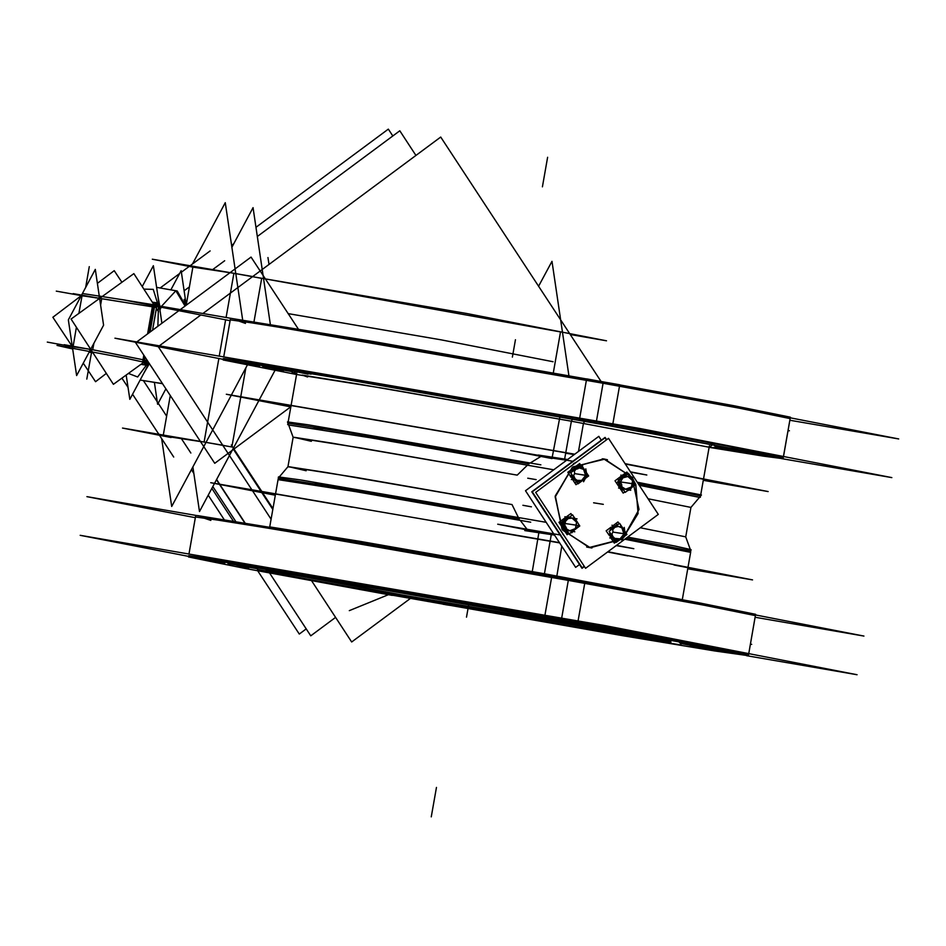 <?xml version="1.0" encoding="UTF-8"?>
<svg xmlns="http://www.w3.org/2000/svg" width="946" height="946" viewBox="0 0 946 946"><rect width="100%" height="100%" fill="white"/><g stroke="black" fill="none" stroke-linecap="round" stroke-linejoin="round"><path stroke-width="1.42" d="M577.427 461.352L562.539 472.397L577.427 461.352M553.812 520.028L564.667 536.571L553.812 520.028M563.213 539.622L545.606 512.791L563.213 539.622M552.263 476.571L576.942 458.254L552.263 476.571M540.84 456.398L566.559 460.276L540.84 456.398L530.304 462.925L540.84 456.398M520.17 520.288L527.064 529.287L520.17 520.288M306.197 470.741L288.908 466.768L326.429 472.515L512.058 504.537L518.325 517.32L512.058 504.537L355.873 477.423L287.903 466.756L279.448 476.843L287.903 466.756M311.388 441.274L294.1 437.3L331.632 443.047L517.249 475.069L527.561 465.089L517.249 475.069L360.698 447.884L293.106 437.3L288.471 424.588L293.106 437.3L287.903 466.768L293.106 437.3M627.683 537.091L674.652 545.984L691.1 549.602L690.864 550.974L626.157 538.227M682.137 599.646L544.435 573.69L544.577 574.66M544.435 573.69L359.988 541.384L269.846 526.946L359.988 541.384L544.435 573.69L551.329 534.608M546.102 522.275L300.828 479.965L278.526 476.855L278.29 478.227L352.113 489.839L519.413 518.928L316.484 483.903L303.926 483.643M195.739 515.57L188.964 553.989L195.503 516.942L226.934 521.341L313.812 535.767L568.369 580.336L704.037 605.168L755.416 615.669L748.735 653.568M748.593 654.348L697.226 643.848L561.546 619.003L307.001 574.447L220.111 560.02L188.68 555.621M200.044 558.329L203.981 559.133L195.928 556.343L271.289 568.416L561.546 619.003L720.887 648.377L736.993 653.012M257.395 569.374L269.374 571.609L257.395 569.374M690.06 645.55L703.457 647.75L690.06 645.55M680.257 643.434L690.107 645.29M703.658 646.591L713.509 648.448M654.928 638.538L401.4 594.833L282.109 572.803M268.333 569.941L401.4 594.833L600.757 629.646L671.246 640.714M228.033 563.532L257.501 568.723M685.744 536.914L690.249 549.283L685.744 536.914L690.935 507.458L699.638 497.088L690.935 507.446L685.744 536.914L640.253 527.762M690.935 507.446L648.128 498.802M637.285 482.271L701.447 494.935L700.56 495.988L638.207 483.678M572.448 419.09L571.325 421.195L709.157 447.233L700.797 494.652M313.623 428.656L326.181 428.916L529.11 463.942L361.407 434.782L287.986 423.252M564.644 459.07L571.325 421.195L383.769 388.357L296.583 374.486L294.372 371.352L296.583 374.498L288.223 421.904M710.564 444.182L712.61 444.821L709.157 447.245L712.906 444.62M783.347 457.273L731.968 446.772L596.287 421.94L341.743 377.371L254.852 362.945L223.422 358.546M234.797 361.266L238.723 362.07L230.682 359.267L306.031 371.352L596.287 421.94L755.641 451.301L771.735 455.937M292.137 372.31L295.483 372.925L292.137 372.31M724.802 448.487L738.211 450.674L724.802 448.487M262.787 366.457L292.255 371.66M715.01 446.358L724.849 448.227M748.262 451.384L738.412 449.527L748.262 451.384M230.493 318.495L228.447 330.059L230.245 319.866L261.675 324.265L603.11 383.26L738.791 408.093L790.17 418.605L783.489 456.504M563.899 535.412L562.74 534.171L563.899 535.412M573.359 463.788L576.232 462.239L573.359 463.788M603.725 458.976L631.798 477.103L604.79 459.141L573.016 466.804L555.29 495.87L561.995 529.311L589.204 547.557L621.794 539.267L589.204 547.557L562.149 529.547L555.196 496.449L572.33 467.312L603.69 458.964M623 538.298L638.124 513.548L635.771 484.47L628.499 473.355L617.868 481.242L625.152 492.346L635.783 484.458L638.124 513.548L623 538.298M629.374 474.36L635.736 484.376L631.822 477.127L633.359 479.622L633.938 486.481M562.882 521.707L566.619 517.036L568.168 517.273L566.619 517.036L562.882 521.707M564.324 529.902L562.468 524.344L564.324 529.902M575.298 518.55L575.972 520.182L574.837 518.467M573.028 531.451L574.222 530.138L572.555 531.368M614.758 539.941L614.261 539.516L614.758 539.941M612.168 537.659L610.69 536.347L612.168 537.659M609.52 534.667L609.898 532.539L609.52 534.667M610.288 530.339L610.608 528.542L610.288 530.339M612.346 527.147L613.871 526.544L612.346 527.147M623.248 537.659L621.841 538.274L623.39 537.127M624.561 530.198L623.461 529.121L624.514 530.741M620.328 488.361L618.27 482.224L620.328 488.361L621.9 488.633M618.755 480.32L622.61 475.495L624.171 475.732L622.61 475.495L618.755 480.32M631.289 476.997L631.963 478.641L630.84 476.914M629.019 489.91L630.213 488.597L628.558 489.827M576.398 481.467L575.901 481.029L576.398 481.467M573.808 479.184L572.33 477.872L573.808 479.184M578.455 481.443L571.23 475.803L571.538 474.064L570.769 477.115M571.928 471.865L572.271 469.949L571.928 471.865M573.986 468.672L575.511 468.069L573.986 468.672M586.201 471.723L585.101 470.647L586.165 472.267M584.888 479.173L583.481 479.799L585.03 478.641M216.48 479.788L219.366 484.186M219.519 484.411L244.695 522.795M560.493 331.928L553.268 372.949L560.493 331.928L263.603 278.644L560.493 331.928M192.901 267.127L186.232 304.919L192.901 267.127L229.996 272.72L192.901 267.127M170.268 395.511L163.303 435.018L170.268 395.511M261.652 278.301L235.802 273.654L261.652 278.301L254.013 321.652M245.842 367.935L240.757 396.776M240.71 397.095L232.054 446.157M206.015 442.397L231.9 447.044L206.015 442.397M163.15 435.87L200.434 441.498L163.15 435.87M204.1 442.03L218.833 358.463L204.1 442.03M219.247 356.145L225.656 319.783L219.247 356.145M226.07 317.478L233.851 273.311L226.07 317.478M211.845 488.443L233.154 520.927L211.845 488.443M156.634 304.352L155.404 305.322L156.634 304.352L155.83 302.909L152.483 302.401L155.83 302.909L154.009 304.754L155.83 302.909L156.705 305.546M606.634 439.677L605.121 437.359L531.806 491.754L582.027 568.31L584.356 566.583M563.946 535.471L554.888 521.672M564.147 471.203L576.362 462.133M579.52 564.49L575.665 567.352L525.444 490.785L598.759 436.402L601.266 440.221M630.414 471.794L646.839 474.998L630.686 472.22M572.898 461.27L510.757 450.58L551.979 458.609M524.794 530.611L554.51 535.093M538.108 455.073L567.588 459.52M560.162 534.987L497.762 524.25L538.995 532.279M616.615 545.31L633.855 548.668L616.189 545.629M532.172 572.448L538.913 532.74M556.709 576.824L561.758 546.138M195.361 517.722L86.961 496.591L612.121 586.934L863.946 636.019L755.133 617.3M392.259 595.341L245.002 568.475L188.431 556.993L221.92 561.711L314.013 577.06L577.699 623.331L585.006 581.908L334.281 537.848L197.454 515.594M746.642 655.696L857.135 674.699L605.31 625.613L80.138 535.27L188.538 556.402M359.09 589.382L622.775 635.665L714.869 651.002L748.357 655.72L691.786 644.238L544.541 617.383L551.837 575.948L699.094 602.815L755.665 614.297L748.357 655.72M671.554 643.564L681.286 645.03M678.696 644.569L668.964 643.103M724.494 650.505L724.317 651.534L703.422 647.963L714.585 650.056M721.916 649.997L721.727 651.061L732.89 653.166L711.995 649.595M690.734 644.463L700.478 645.882M697.9 645.385L708.992 647.809L688.144 644.013M616.035 630.261L606.268 628.948M613.446 629.8L624.585 632.046L603.69 628.487M483.997 606.753L493.717 608.337M491.128 607.876L481.408 606.303M356.559 584.498L366.279 586.023M363.69 585.586L353.97 584.049M258.14 567.896L267.895 569.267M265.294 568.83L276.398 571.242L255.55 567.446M215.061 561.652L224.793 563.118M222.215 562.657L212.472 561.179M547.498 618.637L356.677 585.148L271.987 571.289L265.791 570.627L276.256 573.051L306.729 578.94L413.296 598.38M389.291 594.076L580.123 627.565L664.813 641.435L670.998 642.086L660.545 639.662L523.493 614.332L523.623 613.647M750.403 644.131L751.739 644.392L750.391 644.155M559.5 542.697L210.698 482.697L275.286 495.278M607.935 551.743L752.555 579.933L687.718 568.783M624.845 539.208L690.627 552.31M699.401 497.371L639.271 485.286M552.228 457.202L559.961 416.855M578.455 451.455L583.41 423.37L584.675 421.277M553.788 469.76L371.222 437.856L288.601 424.931M536.181 479.669L527.726 478.156M540.816 464.793L307.805 424.719L287.513 421.94L287.986 423.24M522.949 505.247L531.416 506.76M278.053 479.563L355.956 491.707L530.694 522.168M781.396 458.621L891.877 477.635L640.052 428.55L114.892 338.195L223.291 359.326M296.571 374.545L223.185 359.918L256.673 364.648L348.767 379.985L612.452 426.256L619.76 384.833L369.035 340.773L232.196 318.53M709.145 447.304L763.883 456.173L783.111 458.656L768.66 455.31L579.283 420.308L586.591 378.885L733.848 405.739L790.407 417.233L783.111 458.656M230.115 320.647L121.715 299.515L646.875 389.87L898.7 438.956L789.875 420.237M273.701 369.933L283.445 371.4M280.856 370.938L271.112 369.46M713.45 447.505L724.612 449.598L709.429 447.056M759.248 453.43L759.07 454.458L738.164 450.899L749.327 452.992M756.67 452.933L756.481 453.997L767.644 456.09L746.737 452.531M725.476 447.399L735.231 448.806M732.642 448.321L743.745 450.745L722.886 446.95M650.789 433.197L629.859 429.78L641.021 431.884M648.199 432.724L659.327 434.983L638.432 431.411M518.751 409.677L528.471 411.262M525.881 410.8L516.161 409.24M391.301 387.422L401.033 388.96M398.443 388.51L388.711 386.973M292.882 370.82L302.637 372.192M300.048 371.754L311.151 374.178L290.292 370.383M249.815 364.577L259.547 366.043M256.957 365.582L247.225 364.115M789.413 430.737L788.065 430.513L789.413 430.737M625.058 463.635L768.152 491.53L703.316 480.367M574.719 454.234L226.283 394.293L290.871 406.875M573.134 626.962L582.866 628.44M580.276 627.967L570.544 626.5M445.684 604.707L455.428 606.173M452.838 605.712L443.095 604.246M323.366 582.76L333.11 584.226M330.521 583.765L320.777 582.298M238.96 566.997L248.692 568.463M246.102 568.002L236.37 566.536M703.339 480.225L747.695 487.852L625.306 464.001M290.919 406.567L246.74 397.959L574.553 454.352M687.754 568.629L732.109 576.256L674.072 564.951M627.777 555.929L607.604 551.991M275.333 494.971L231.155 486.362L352.184 507.186M559.618 542.874L448.711 523.788M584.179 566.311L582.109 567.86L532.231 491.825L605.038 437.809L606.386 439.866M586.662 547.001L590.363 547.746L621.806 539.326M622.929 538.416L638.988 509.468L631.893 477.139L603.761 458.976L602.224 458.775M607.462 459.709L603.761 458.976L572.176 467.501L555.172 497.04L562.704 530.268L590.363 547.746L591.9 547.947M585.527 568.369L535.649 492.346L608.455 438.329L658.333 514.352L585.527 568.369M572.011 515.274L570.864 513.536L567.943 515.7M568.853 533.426L567.127 534.703L563.958 529.866M563.934 529.831L559.003 522.322L566.24 516.965M567.659 515.901L566.276 516.942M565.743 532.503L566.429 527.951L562.22 520.537M565.85 519.839L565.27 519.401L564.206 521.057M565.542 521.187L564.703 524.912M564.596 526.946L563.899 527.17L563.473 525.219M561.581 522.133L562.314 524.498L568.652 518.018L567.919 515.641M572.094 518.018L567.99 518.692M565.613 520.016L565.069 519.65L569.93 516.812M577.048 518.881L564.868 516.693M577.297 521.956L574.435 517.852M576.682 522.263L571.845 517.97M578.112 523.386L573.773 516.823M575.736 529.015L576.753 528.258M575.428 528.648L576.599 522.003M577.155 521.695L577.699 522.819M578.053 526.354L571.715 532.846L571.502 532.149M569.587 530.789L575.594 528.436M575.96 528.838L571.963 531.818M574.766 531.794L562.586 529.606M564.431 526.686L563.804 526.863L567.411 531.214M566.299 528.861L569.835 530.824M579.792 526L572.507 514.908L561.877 522.795L569.161 533.887L579.792 526M619.181 523.741L618.034 522.003L612.216 526.319M610.903 527.289L606.185 530.789L608.361 534.112M616.035 541.892L614.309 543.17L610.3 537.08M608.467 534.265L609.425 535.732M624.526 536.571L622.196 538.747L613.576 541.124M613.552 538.108L613.02 538.593L614.581 539.681M614.758 538.44L620.186 538.913M620.269 539.445L619.133 540.284M617.608 541.408L612.5 536.098L608.278 534.076M614.746 540.036L613.434 539.409M611.944 534.005L612.819 536.417M613.706 538.345L613.245 538.794L610.655 533.686M612.05 525.16L613.055 531.936L609.768 538.073M615.846 526.224L615.562 525.657L611.388 529.524M614.805 527.383L612.712 529.665M618.081 526.473L609.461 528.849L610.678 527.714M622.385 527.478L621.617 526.319M622.113 527.939L618.199 526.366M615.621 526.39L615.278 525.763L617.111 525.278M620.552 526.011L624.798 530.907M617.868 524.723L616.331 523.989M624.041 534.088L621.924 527.773M622.208 527.218L624.88 531.285M624.218 527.348L625.223 534.123L621.948 540.261M620.02 539.634L623.922 536.725M619.937 539.007L624.088 533.816M619.689 523.375L609.058 531.262L616.343 542.354L626.962 534.466L619.689 523.375M622.232 475.424L615.006 480.781L623.118 493.162L624.845 491.885M622.267 475.4L626.855 471.995L628.002 473.733M631.727 487.474L632.744 486.717M631.42 487.107L632.59 480.462M633.702 481.278L633.43 480.343M634.6 482.661L630.355 489.437L627.387 490.69M625.578 489.236L631.597 486.894M631.963 487.296L627.955 490.276M618.589 488.065L630.769 490.253M620.434 485.144L619.796 485.322L623.402 489.673M621.9 486.823L625.838 489.283M617.691 478.924L621.688 484.186L622.255 491.045M621.841 478.298L621.262 477.86L620.209 479.516M622.515 475.436L625.223 474.301L620.943 481.1L620.682 482.874M620.6 485.404L619.902 485.617L619.464 483.678M622.456 475.46L621.274 475.956M618.459 482.141L616.993 482.756M628.097 476.465L622.988 477.86M621.605 478.475L621.073 478.097L625.933 475.27M620.86 475.152L633.04 477.34M632.685 480.722L627.837 476.429M632.945 479.066L630.438 476.299M571.94 478.593L575.948 484.695L577.675 483.418M571.065 477.257L567.825 472.314L572.543 468.814M573.855 467.844L579.685 463.528L580.82 465.266M570.58 470.304L577.604 468.826L582.57 465.905M584.025 469.003L583.256 467.832M583.765 469.464L579.141 467.927M577.261 467.915L576.918 467.289L578.751 466.804M578.952 466.662L579.283 465.704L586.319 471.924M585.68 475.613L583.564 469.299M583.848 468.731L586.52 472.811M583.587 481.786L586.863 475.649L585.858 468.873M581.66 481.147L585.562 478.25M581.577 480.533L585.728 475.341M574.707 482.566L581.719 481.1L585.456 478.428M575.192 479.634L574.66 480.107L576.22 481.207M576.954 480.272L581.825 480.438M581.908 480.982L580.773 481.81M573.583 475.531L575.073 478.806M575.345 479.87L574.884 480.32L572.295 475.211M571.408 479.598L574.695 473.461L573.69 466.685M577.486 467.738L577.202 467.182L573.028 471.049M576.114 469.133L574.352 471.191M577.982 483.879L588.613 475.992L581.329 464.9L570.698 472.775L577.982 483.879M253.09 207.659L270.355 324.242L253.09 207.659L231.888 247.273L253.09 207.659M192.901 466.898L199.511 511.502L214.517 483.441L199.511 511.502L192.901 466.898M275.629 369.212L259.192 399.945L275.629 369.212M258.826 400.631L214.565 483.359L258.826 400.631M231.297 444.998L261.782 491.482M262.669 492.819L272.945 508.499M349.299 610.667L388.404 594.644M538.593 286.212L551.932 261.297L568.877 375.728M570.296 334.541L606.528 340.773L466.567 313.493L253.351 276.811M226.993 272.271L174.667 263.272M335.546 617.371L310.726 635.783L269.586 573.063L310.726 635.783L335.546 617.371M415.897 155.416L399.768 130.82L257.359 236.476L399.768 130.82L415.897 155.416M224.71 260.694L212.483 269.776L224.71 260.694M189.413 286.886L184.151 290.8L189.413 286.886M235.649 521.329L212.85 486.575L235.649 521.329M190.856 453.039L181.786 439.216L190.856 453.039M166.626 416.122L158.171 403.221L166.626 416.122M157.249 401.814L143.39 380.694L157.249 401.814M553.079 361.715L441.214 339.91L288.092 313.575M267.954 257.537L268.971 264.431M410.209 598.546L351.675 641.967L311.541 580.773M601.088 381.486L440.718 137.004L202.858 313.481M200.871 314.947L159.247 345.834M158.171 346.638L251.849 489.768M271.076 519.094L252.547 490.856M210.095 250.927L190.099 265.755M189.176 266.441L181.396 272.223M179.645 273.512L160.205 287.939M121.963 378.128L128.053 387.411M132.523 394.21L158.774 434.238M159.401 435.184L173.745 457.072M171.143 437.478L122.531 428.006L223.906 445.448M161.66 438.637L171.711 506.512L231.238 395.251M192.487 263.993L225.29 202.681L242.649 319.914M231.285 395.144L247.887 364.115M192.889 267.174L152.282 259.251L253.658 276.693M290.718 406.851L214.707 463.244L135.645 342.724L136.153 342.346M298.073 328.794L251.045 257.099L180.296 309.602M178.865 310.655L136.697 341.944M392.827 135.976L388.321 129.094L255.988 227.276M233.78 243.761L231.604 245.369M306.22 628.913L299.291 634.057L257.844 570.876M191.435 469.642L193.859 473.343M208.215 495.231L224.131 519.484M216.599 479.551L219.673 484.234M219.827 484.47L245.002 522.842M145.719 369.543L148.546 364.269M151.537 366.953L162.44 383.579L140.079 380.091L162.558 383.769M159.082 304.245L158.266 298.735M185.534 305.712L177.257 291.001L156.563 287.288L176.736 290.907L185.085 306.043L175.802 290.824L161.671 306.114M165.881 388.818L157.615 404.261L154.411 382.669M186.279 305.168L181.171 270.674L170.907 289.854M149.09 363.24L129.815 399.283L126.22 375.042M161.896 323.248L159.472 306.882M159.342 305.996L153.37 265.684L142.207 286.543M144.643 361.691L146.299 363.489L144.809 364.825M144.454 361.833L146.11 363.843L147.233 360.402M90.65 351.687L91.455 350.54M90.284 350.079L91.762 351.888M147.789 363.619L146.37 363.359M148.014 363.146L146.595 362.826M145.53 362.59L127.19 358.487L56.985 345.42L72.676 348.944M143.875 362.259L145.223 365.014L140.954 364.376M121.916 282.286L114.17 270.627L97.426 283.374M81.332 295.613L52.822 317.3L72.345 346.697L65.321 345.657M106.33 373.493L95.57 381.676L83.283 363.169M99.531 297.623L101.979 296.512M100.784 297.576L100.276 296.252L101.151 296.382M155.605 305.109L128.467 300.686M124.281 300.024L82.444 293.532M156.752 305.298L158.242 305.546M158.242 305.641L156.752 305.404M152.294 302.105L156.208 302.696L154.056 304.825M155.652 305.357L156.705 304.47L155.759 302.755M155.168 305.274L156.646 304.068L156.752 305.546M156.504 307.817L156.717 306.338M148.936 332.862L153.678 305.972L156.776 306.492L152.602 330.142M147.257 360.438L147.056 361.585L143.969 361.053L144.75 356.618M145.223 361.277L113.366 384.348L71.08 319.098L133.835 273.642L154.245 305.12M158.561 311.79L156.421 308.479M99.484 297.292L100.867 297.529M90.118 350.387L91.514 350.623M95.357 269.397L68.36 319.843L76.626 375.609L103.611 325.164L95.357 269.397M553.788 533.982L527.856 530.067M210.792 520.454L202.751 517.663L278.1 529.736L568.369 580.336L561.699 618.116M237.884 565.389L247.663 566.867M571.325 421.195L357.801 383.981L302.093 375.042L307.533 377.016M272.637 368.313L282.416 369.791M308.041 374.143L296.618 371.743M245.546 323.39L237.505 320.588L312.854 332.673L603.11 383.26L596.453 421.041M593.568 502.834L603.347 504.313L593.568 502.834M565.673 453.24L574.293 454.541L565.673 453.24M512.354 357.08L515.404 339.768L512.354 357.08M723.229 650.257L723.04 651.297L723.229 650.257M547.568 157.32L542.377 186.788L547.568 157.32M431.27 816.906L436.473 787.439L431.27 816.906M466.496 617.135L468.708 604.6L466.496 617.135M757.983 453.181L757.793 454.234L757.983 453.181M574.6 473.627L584.167 475.069L574.6 473.627M565.649 523.611L575.357 525.077L565.649 523.611M612.961 532.101L622.527 533.544L612.961 532.101M621.64 482.07L631.349 483.536L621.64 482.07M569.102 517.427L568.44 517.32M568.262 517.285L567.162 518.869M565.897 530.174L564.336 529.937M565.495 528.306L565.992 530.186M566.086 530.209L566.831 530.339M566.287 528.92L569.22 530.741M565.412 521.317L564.644 524.817M570.261 530.919L575.535 528.566L576.67 522.121L571.975 517.947L568.108 518.574M568.995 524.119L578.775 525.598L568.995 524.119M611.293 534.667L611.092 535.424M611.14 535.519L612.677 536.784M609.425 535.223L611.021 535.46M612.381 528.045L612.322 528.838M614.344 527.336L612.464 527.986M610.738 527.773L612.334 528.01M614.9 538.581L620.068 538.995L624.1 533.958L622.042 527.821L618.246 526.319M611.908 534.076L612.665 536.276M614.663 527.419L612.701 529.594M616.177 532.586L625.956 534.064L616.177 532.586M622.054 488.656L622.823 488.798M621.498 486.764L621.983 488.644M624.265 475.743L623.166 477.328M625.093 475.885L624.313 475.755M626.252 489.378L631.538 487.024L632.673 480.568L627.967 476.406L623.071 477.718M621.912 486.918L625.223 489.2M620.883 481.124L620.635 482.803M624.987 482.578L634.766 484.056L624.987 482.578M572.779 477.044L574.317 478.309M572.933 476.193L572.72 476.961M571.065 476.749L572.661 476.985M573.974 469.535L572.377 469.287M575.984 468.861L574.104 469.512M574.021 469.583L573.962 470.363M576.008 469.157L574.34 471.108M577.119 480.414L581.707 480.521L585.74 475.483L583.682 469.346L579.236 467.868M573.548 475.602L574.896 478.664M577.817 474.112L587.596 475.59L577.817 474.112M272.791 509.386L261.817 492.653M260.954 491.341L233.047 448.806M149.385 363.678L143.626 373.445L149.385 363.678M160.17 309.543L161.175 307.214M159.969 310.253L159.815 306.942L159.969 310.253M159.744 306.066L157.615 294.395L159.744 306.066M128.396 373.469L137.631 376.981L148.487 362.306L137.631 376.981L128.396 373.469M157.876 326.228L158.408 306.67L157.876 326.228M158.337 305.818L153.311 289.346L143.875 289.121L153.311 289.346L158.337 305.818M147.198 360.355L146.192 363.571L144.927 364.718L141.25 364.163L145.282 364.766M156.669 306.338L152.519 330.201M146.192 363.571L144.549 361.762M64.245 344.699L90.639 349.429M90.863 351.581L90.059 350.505M92.436 352.054L89.492 351.569M89.149 352.208L93.039 352.988L89.149 352.208M144.927 364.718L143.792 362.318M99.46 297.162L100.595 296.441L99.46 297.162M149.22 332.649L153.737 307.072L156.516 307.545M144.939 356.914L144.395 360.036L147.174 360.521M93.879 343.363L92.743 349.795L144.159 359.988L91.703 349.594M100.702 298.569L153.489 307.036L101.742 298.735L100.631 305.05M98.963 298.25L82.018 295.696L78.885 313.445L82.018 295.696L98.963 298.25L98.833 298.995L99.141 297.233M73.019 346.756L76.437 327.363L73.019 346.756L89.965 349.31L90.107 348.471L89.775 350.339M142.846 364.34L141.321 364.104M75.101 347.135L47.3 342.145M85.589 287.655L89.302 266.606M84.099 296.074L56.299 291.084M101.045 298.629L110.824 300.107M81.675 295.649L99.306 298.309M99.685 298.38L73.244 293.638M154.435 307.178L150.047 332.046M152.531 305.735L147.564 333.879M143.816 355.188L142.822 360.828M91.797 351.072L86.855 379.157M153.489 307.036L101.742 298.735M690.675 552.026L682.279 599.669L690.675 552.026M269.705 526.922L278.1 479.279L269.705 526.922M223.717 356.914L228.447 330.095L223.717 356.914M185.605 305.664L184.068 299.362L185.605 305.664M100.3 296.24L99.306 296.098L100.3 296.24M100.359 296.24L101.849 296.488M733.055 652.208L732.89 653.166M679.642 641.967L679.524 642.618M700.312 497.36L709.394 445.862M287.738 424.612L296.819 373.114M767.809 455.132L767.644 456.09M714.396 444.892L714.277 445.542"/></g></svg>
